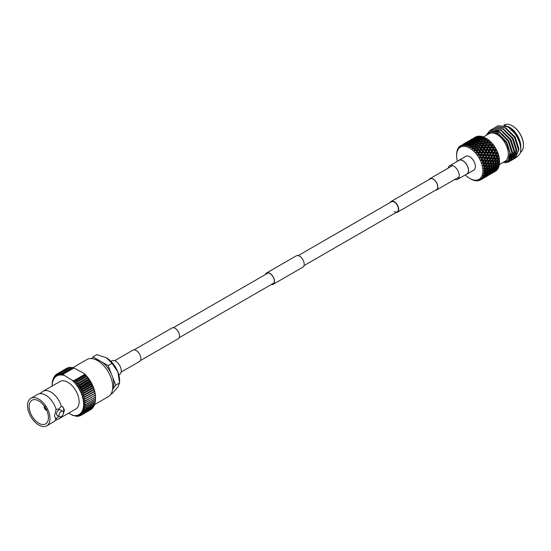 <?xml version="1.0" encoding="UTF-8"?>
<svg xmlns="http://www.w3.org/2000/svg" width="551" height="551" viewBox="0 0 551 551"><rect width="100%" height="100%" fill="white"/><g stroke="black" fill="none" stroke-linecap="round" stroke-linejoin="round"><path stroke-width="0.83" d="M140.34 360.616L178.214 338.748A6.219 3.588 -120 0 0 179.171 333.768A6.219 3.588 -120 0 0 175.108 328.293A6.219 3.588 -120 0 0 172.002 327.983L134.127 349.851M118.83 374.928L119.629 374.466A7.852 4.532 -120 0 0 120.834 368.171A7.852 4.532 -120 0 0 115.703 361.249A7.852 4.532 -120 0 0 111.777 360.857L110.971 361.325M396.079 212.479A6.219 3.588 -120 0 0 397.416 212.197A6.219 3.588 -120 0 0 398.366 207.217A6.219 3.588 -120 0 0 394.309 201.735A6.219 3.588 -120 0 0 391.196 201.425A6.219 3.588 -120 0 0 390.287 202.437M394.309 211.543A5.799 3.347 -120 0 0 397.202 211.832A5.799 3.347 -120 0 0 398.091 207.19A5.799 3.347 -120 0 0 394.309 202.079A5.799 3.347 -120 0 0 391.41 201.79L298.187 255.616M454.823 179.44A7.852 4.532 -120 0 0 457.64 179.316L466.849 174.006A7.852 4.532 -120 0 0 468.047 167.711A7.852 4.532 -120 0 0 462.916 160.789A7.852 4.532 -120 0 0 458.99 160.396L449.781 165.713A7.852 4.532 -120 0 0 448.266 168.089M457.64 179.316A7.852 4.532 -120 0 0 458.838 173.021A7.852 4.532 -120 0 0 453.707 166.099A7.852 4.532 -120 0 0 449.781 165.713M265.623 274.419A6.385 3.685 60 0 1 266.663 273.131A6.385 3.685 60 0 1 271.581 274.846A6.385 3.685 60 0 1 274.37 281.272A6.385 3.685 60 0 1 273.048 284.192A6.385 3.685 60 0 1 271.416 284.454M265.43 274.522A6.55 3.781 60 0 1 266.581 272.986L296.28 255.843A6.55 3.781 60 0 1 301.328 257.592A6.55 3.781 60 0 1 304.193 264.191A6.55 3.781 60 0 1 302.836 267.187L273.131 284.337A6.55 3.781 60 0 1 271.23 284.564M266.581 272.986A6.55 3.781 60 0 1 271.629 274.742A6.55 3.781 60 0 1 274.488 281.341A6.55 3.781 60 0 1 273.131 284.337M429.381 179.385A6.385 3.685 60 0 1 430.021 178.82A6.385 3.685 60 0 1 434.946 180.528A6.385 3.685 60 0 1 437.728 186.954A6.385 3.685 60 0 1 436.406 189.875A6.385 3.685 60 0 1 435.6 190.15M429.071 179.564A6.55 3.781 60 0 1 429.938 178.676A6.55 3.781 60 0 1 434.987 180.432A6.55 3.781 60 0 1 437.852 187.023A6.55 3.781 60 0 1 436.495 190.026A6.55 3.781 60 0 1 435.29 190.329M114.594 360.74L132.922 350.154A6.55 3.781 60 0 1 137.97 351.91A6.55 3.781 60 0 1 140.836 358.501A6.55 3.781 60 0 1 139.472 361.504L121.144 372.083M486.381 138.494L485.493 137.977L486.381 138.494A18.569 10.717 60 0 1 499.509 161.229L499.509 162.263A19.829 11.447 -120 0 0 499.502 161.774L499.399 160.141A19.829 11.447 -120 0 0 499.268 159.115L498.944 157.393A19.829 11.447 -120 0 0 498.689 156.326L498.166 154.569A19.829 11.447 -120 0 0 497.787 153.488L497.071 151.732A19.829 11.447 -120 0 0 496.582 150.671L495.693 148.956A19.829 11.447 -120 0 0 495.108 147.937L494.068 146.311A19.829 11.447 -120 0 0 493.393 145.354L492.222 143.859A19.829 11.447 -120 0 0 491.478 142.991L490.218 141.655A19.829 11.447 -120 0 0 489.426 140.898L488.096 139.768A19.829 11.447 -120 0 0 487.27 139.134L485.906 138.225A19.829 11.447 -120 0 0 485.493 137.977L485.493 137.977A19.829 11.447 -120 0 0 485.073 137.743L484.239 137.915L483 140.126L482.352 139.334L480.279 139.768L479.769 140.822L479.081 140.037L477.008 140.546L476.546 141.621L475.809 140.856L473.75 141.428L474.459 140.45L476.512 139.83L475.809 140.856M495.976 164.301L494.584 165.892L493.221 165.892L494.584 164.281L495.976 164.301L496.403 163.344L498.937 163.378L499.502 162.738A19.829 11.447 -120 0 0 499.509 162.263M495.804 166.733L494.302 168.248L493.049 168.324L494.522 166.781L495.804 166.733L496.237 165.672L498.655 165.734L499.268 165.128A19.829 11.447 -120 0 0 499.399 164.253L499.426 163.234M495.294 168.909L493.682 170.328L492.539 170.5L494.116 169.047L495.294 168.909L495.748 167.752L498.042 167.814L498.689 167.249A19.829 11.447 -120 0 0 498.944 166.478L499.027 165.39M495.728 169.749L497.787 169.04A19.829 11.447 -120 0 0 498.166 168.399L498.311 167.256M494.729 171.285L496.582 170.473A19.829 11.447 -120 0 0 497.071 169.977L497.16 169.515M493.448 172.442L495.404 171.34A19.829 11.447 -120 0 0 495.693 171.161L495.735 170.996M465.264 174.915A18.569 10.717 -120 0 0 469.748 178.414A18.569 10.717 -120 0 0 482.876 170.838A18.569 10.717 -120 0 0 469.748 148.095A18.569 10.717 -120 0 0 456.621 155.678A18.569 10.717 -120 0 0 457.413 161.312M470.644 178.93L469.748 178.414L470.644 178.93A19.829 11.447 60 0 0 470.719 178.972L471.525 179.406A19.829 11.447 60 0 0 471.959 179.619L472.758 179.963A19.829 11.447 60 0 0 472.91 180.025L473.006 179.998M460.636 145.85L460.119 145.967L460.512 146.697L460.67 145.602A19.829 11.447 60 0 1 460.726 145.574A19.829 11.447 60 0 1 460.781 145.54L460.581 146.662L461.965 144.927L462.11 146.036L462.337 144.906A19.829 11.447 60 0 1 462.461 144.872L462.186 146.015L463.742 144.465L463.901 145.795L464.211 144.644A19.829 11.447 60 0 1 464.341 144.644L463.983 145.788L465.705 144.445L465.843 145.974L466.236 144.83A19.829 11.447 60 0 1 466.38 144.858L465.926 145.994L467.792 144.865L467.882 146.58L468.371 145.457A19.829 11.447 60 0 1 468.522 145.519L467.971 146.614L469.328 145.863A19.829 11.447 60 0 1 469.755 146.077L469.982 147.592L470.561 146.511A19.829 11.447 60 0 1 470.644 146.552A19.829 11.447 60 0 1 470.719 146.6L470.072 147.64L471.525 147.096A19.829 11.447 60 0 1 471.959 147.386L472.076 148.984L472.758 147.964A19.829 11.447 60 0 1 472.91 148.074L472.166 149.052L473.702 148.715A19.829 11.447 60 0 1 474.122 149.073L474.122 150.726L474.9 149.776A19.829 11.447 60 0 1 475.045 149.913L474.211 150.809L475.802 150.671A19.829 11.447 60 0 1 476.202 151.098L476.071 152.772L476.939 151.911A19.829 11.447 60 0 1 477.076 152.069L476.154 152.868L477.779 152.93A19.829 11.447 60 0 1 478.151 153.405L477.869 155.072L478.819 154.314A19.829 11.447 60 0 1 478.943 154.494L477.944 155.175L479.577 155.43A19.829 11.447 60 0 1 479.907 155.947L479.473 157.565L480.5 156.925A19.829 11.447 60 0 1 480.61 157.111L479.535 157.682L481.161 158.109A19.829 11.447 60 0 1 481.443 158.654L480.844 160.203L481.939 159.68A19.829 11.447 60 0 1 482.029 159.873L480.899 160.32L482.476 160.906A19.829 11.447 60 0 1 482.704 161.464L481.946 162.903L483.096 162.504A19.829 11.447 60 0 1 483.165 162.703L481.994 163.02L483.509 163.743A19.829 11.447 60 0 1 483.675 164.301L482.759 165.617L483.95 165.341A19.829 11.447 60 0 1 483.998 165.534L482.786 165.734L484.219 166.56A19.829 11.447 60 0 1 484.322 167.105L483.261 168.262L484.474 168.11A19.829 11.447 60 0 1 484.501 168.296L483.275 168.372L484.598 169.281A19.829 11.447 60 0 1 484.632 169.798L483.434 170.782L484.66 170.748A19.829 11.447 60 0 1 484.66 170.927L483.434 170.886L484.632 171.843A19.829 11.447 60 0 1 484.598 172.318L483.275 173.11L484.501 173.186A19.829 11.447 60 0 1 484.474 173.351L483.261 173.207L484.322 174.178A19.829 11.447 60 0 1 484.219 174.605L482.786 175.197L483.998 175.37A19.829 11.447 60 0 1 483.95 175.514L482.759 175.28L483.675 176.23A19.829 11.447 60 0 1 483.509 176.595L481.994 176.981L483.165 177.243A19.829 11.447 60 0 1 483.096 177.36L481.946 177.057L482.704 177.952A19.829 11.447 60 0 1 482.476 178.249L480.899 178.428L482.029 178.758A19.829 11.447 60 0 1 481.939 178.848L480.844 178.483L481.443 179.295A19.829 11.447 60 0 1 481.161 179.516L479.535 179.495L480.61 179.881A19.829 11.447 60 0 1 480.555 179.908A19.829 11.447 60 0 1 480.5 179.943L479.473 179.53L479.907 180.239A19.829 11.447 60 0 1 479.577 180.37L477.944 180.156L478.943 180.576A19.829 11.447 60 0 1 478.819 180.611L477.869 180.177L478.151 180.749A19.829 11.447 60 0 1 477.779 180.797L476.154 180.397L477.076 180.838A19.829 11.447 60 0 1 476.939 180.838L476.071 180.404L476.202 180.811A19.829 11.447 60 0 1 475.802 180.769L475.045 180.652A19.829 11.447 60 0 1 474.9 180.625L474.122 180.432A19.829 11.447 60 0 1 473.702 180.308L472.91 180.025M466.911 174.109L473.743 170.169A7.983 4.608 -120 0 0 474.962 163.771A7.983 4.608 -120 0 0 469.748 156.739A7.983 4.608 -120 0 0 465.76 156.346L458.928 160.286A7.983 4.608 60 0 1 462.916 160.685A7.983 4.608 60 0 1 468.13 167.718A7.983 4.608 60 0 1 466.911 174.109A7.983 4.608 60 0 1 466.139 174.412M520.385 152.441A15.958 9.215 -120 0 0 523.45 145.285A15.958 9.215 -120 0 0 512.161 125.738L512.458 125.91A15.545 8.974 60 0 1 523.45 144.941A15.545 8.974 60 0 1 523.45 145.113M512.458 125.91L512.161 125.738A15.958 9.215 -120 0 0 504.186 124.946L503.917 125.098M483.392 136.951L489.033 133.693A15.958 9.215 60 0 1 497.016 134.478A15.958 9.215 60 0 1 507.443 148.55A15.958 9.215 60 0 1 504.998 161.34L499.351 164.597M503.972 125.111L509.489 127.212A16.048 9.264 60 0 1 520.84 146.862M508.745 126.778C513.594 129.781 517.196 134.354 519.545 140.491L520.826 147.95M516.418 157.359L519.738 154.19A18.397 10.621 -120 0 0 520.84 148.784L520.054 143.191C517.623 135.698 513.415 130.126 507.416 126.489L497.822 125.807M520.84 148.784A18.397 10.621 -120 0 0 520.054 143.191M516.246 157.421L515.033 157.724M514.868 157.744L513.601 157.786M511.163 157.317L509.813 156.794M504.179 161.808A16.048 9.264 -120 0 0 507.705 149.3A16.048 9.264 -120 0 0 497.016 134.41A16.048 9.264 -120 0 0 488.214 134.162M502.409 162.834L508.297 160.589L509.909 152.847L506.472 142.812L499.344 134.747L497.525 133.535L489.143 132.701L486.981 134.878M486.733 135.023L491.492 130.732L498.662 131.565L508.132 141.097L512.21 153.763L508.663 162.035L512.464 153.612L508.394 140.946L498.93 131.386C495.535 129.568 492.546 129.23 489.949 130.373A18.397 10.621 60 0 1 498.676 131.531A18.397 10.621 60 0 1 499.02 131.737M489.949 130.373L486.175 135.339M504.764 162.793L508.663 162.035M505.295 162.669L508.924 161.884M507.333 161.601L509.661 161.305M509.806 161.257L510.784 160.809L514.331 152.537L510.254 139.871L500.79 130.311L491.327 129.554L490.438 130.167M507.505 161.45L509.771 161.202M509.916 161.154L511.046 160.658L514.586 152.393L510.515 139.72L501.052 130.16L491.458 129.478M508.511 160.286L510.522 160.341M510.681 160.327L511.783 160.079M511.927 160.031L512.905 159.583L516.452 151.311L512.375 138.645L502.911 129.086L493.448 128.328L492.56 128.941M508.704 160.121L510.612 160.21M510.777 160.196L511.893 159.976M512.037 159.935L513.167 159.432L516.714 151.167L512.637 138.494L503.173 128.941L493.579 128.259M509.296 158.75L510.123 158.964M510.543 159.046L511.232 159.129M511.411 159.143L512.644 159.122M512.802 159.101L513.904 158.853M514.049 158.805L515.027 158.357L518.574 150.086L514.496 137.419L505.033 127.86L495.569 127.102L494.681 127.722M509.372 158.55L510.267 158.791M510.825 158.902L511.307 158.964M511.493 158.984L512.733 158.984M512.898 158.97L514.014 158.75M514.159 158.709L515.288 158.206L518.835 149.941L514.758 137.268L505.295 127.715L495.7 127.033M519.738 154.19C523.498 147.241 516.404 131.283 507.154 126.64L497.691 125.876L496.802 126.496M479.205 141.607L479.887 140.429L481.96 140.016L481.278 141.235L479.205 141.607L478.647 142.64L477.999 141.848L475.919 142.282L475.41 143.343L474.721 142.557L472.655 143.06L473.343 142.013L475.41 141.469L474.721 142.557M474.845 144.121L475.527 142.95L477.6 142.537L476.918 143.749L474.845 144.121L474.287 145.154L473.646 144.362L471.566 144.796L472.255 143.68L474.328 143.205L473.646 144.362M470.561 146.511L471.174 145.464L473.247 145.044L472.565 146.27L470.719 146.6M471.525 147.096L472.166 146.993L471.959 147.386M472.166 146.993L473.164 147.069L472.565 146.27M473.247 145.044L474.287 145.154M468.371 145.457L468.991 144.527L471.057 143.983L470.368 145.071L471.057 145.857L471.566 144.796M474.328 143.205L475.41 143.343M471.456 143.37L469.397 143.942L470.099 142.964L472.152 142.351L471.456 143.37L472.193 144.135L472.655 143.06M475.41 141.469L476.546 141.621M472.558 141.779L470.513 142.413L471.236 141.511L473.268 140.822L472.558 141.779L473.337 142.523L473.75 141.428M476.512 139.83L477.696 140.002L476.918 139.258L474.872 139.899L475.596 138.99L477.627 138.308L476.918 139.258M473.688 140.291L471.656 141.001L472.4 140.168L474.418 139.41L473.688 140.291L474.501 141.008L474.872 139.899M477.627 138.308L478.853 138.494L478.041 137.778L476.016 138.487L476.753 137.654L478.771 136.896L478.041 137.778M475.906 138.886L476.016 138.487M478.771 136.896L480.052 137.082L479.205 136.407L477.194 137.185L478.757 136.083A19.829 11.447 -120 0 1 479.501 136.076L479.205 136.407M473.702 148.715L474.342 148.646L474.122 149.073M474.342 148.646L475.237 148.646L474.748 147.854L472.91 148.074M472.758 147.964L473.371 146.807L475.444 146.511L474.748 147.854M475.444 146.511L476.388 146.559L475.844 145.753L473.77 146.07L473.371 146.807M473.77 146.07L474.452 144.823L476.525 144.472L475.844 145.753M472.076 148.984L474.452 144.823M476.525 144.472L477.517 144.555L476.918 143.749M477.6 142.537L478.647 142.64M475.919 142.282L476.608 141.166L478.681 140.691L477.999 141.848M478.681 140.691L479.769 140.822M477.008 140.546L477.703 139.499L479.763 138.955L479.081 140.037M479.763 138.955L480.899 139.107L480.169 138.342L478.11 138.907L477.696 140.002M478.11 138.907L478.812 137.936L480.865 137.316L480.169 138.342M480.865 137.316L482.049 137.488L481.271 136.744L479.225 137.385L478.853 138.494M475.396 150.698L477.242 150.554L475.802 150.671L476.436 150.637L476.202 151.098M476.071 152.772L477.242 150.554L480.376 150.354L480.052 149.61L478.034 149.714L477.242 150.554L476.856 149.782L475.045 149.913M474.9 149.776L475.534 148.522L477.579 148.343L476.856 149.782M477.579 148.343L478.433 148.302L477.993 147.516L475.94 147.716L475.534 148.522M475.94 147.716L476.643 146.359L478.702 146.125L477.993 147.516M478.702 146.125L479.59 146.132L479.101 145.34L477.042 145.588L476.643 146.359M477.042 145.588L477.724 144.293L479.797 143.997L479.101 145.34M479.797 143.997L480.741 144.045L480.197 143.239L478.123 143.556L477.724 144.293M478.123 143.556L478.805 142.31L480.885 141.958L480.197 143.239M474.122 150.726L478.805 142.31M480.885 141.958L481.877 142.041L481.278 141.235M481.96 140.016L483 140.126M480.279 139.768L480.961 138.652L483.041 138.177L482.352 139.334M483.041 138.177L484.129 138.308L483.434 137.523L481.36 138.032L480.899 139.107M477.779 152.93L478.392 152.923L478.151 153.405M476.154 152.868L479.115 152.737L478.847 152.021L477.076 152.069M478.392 152.923L482.166 152.661L481.96 151.973L479.99 152L479.115 152.737L481.491 152.896L480.665 154.5L478.943 154.494M476.939 151.911L477.607 150.575L479.611 150.485L478.847 152.021M479.611 150.485L483.468 150.223L483.199 149.507L481.216 149.562L480.376 150.354L482.752 150.402L481.96 151.973M479.866 148.178L481.595 148.04L481.216 147.269L479.177 147.42L477.607 150.575M478.034 149.714L478.764 148.253L480.789 148.123L480.052 149.61M480.293 148.15L484.728 147.84L484.405 147.096L482.387 147.2L481.595 148.04L483.964 147.971L483.199 149.507M479.177 147.42L479.887 146.008L482.786 145.788L482.352 145.003L480.293 145.209L478.764 148.253M481.932 145.829L481.216 147.269M480.293 145.209L480.995 143.845L483.95 143.618L483.461 142.819L481.395 143.074L479.887 146.008M483.055 143.611L482.352 145.003M481.395 143.074L482.084 141.772L485.094 141.531L484.549 140.725L482.483 141.035L480.995 143.845M484.15 141.483L483.461 142.819M482.483 141.035L482.084 141.772M483.158 139.796L485.238 139.444L484.549 140.725M485.238 139.444L486.23 139.52L485.638 138.721L483.558 139.093M479.577 155.43L480.176 155.444L479.907 155.947M477.944 155.175L480.816 155.148L480.665 154.5M480.176 155.444L483.771 155.162L483.675 154.555L481.774 154.521L480.816 155.148L483.165 155.513L482.263 157.173L480.61 157.111M478.819 154.314L479.535 152.903M481.491 152.896L485.169 152.634L485.018 151.986L483.089 151.973L482.166 152.661L484.529 152.923L483.675 154.555M479.99 152L480.768 150.451M482.752 150.402L486.526 150.148L486.313 149.459L484.35 149.486L483.468 150.223L485.844 150.382L485.018 151.986M481.216 149.562L481.96 148.061M483.964 147.971L487.828 147.709L487.559 146.986L485.569 147.048L484.728 147.84L487.112 147.888L486.313 149.459M482.387 147.2L483.117 145.739L485.149 145.602L484.405 147.096M484.625 145.636L485.954 145.526L485.569 144.755L483.537 144.906L483.117 145.739M484.205 145.664L489.081 145.326L488.758 144.582L486.747 144.686L485.954 145.526L488.324 145.457L487.559 146.986M483.537 144.906L484.246 143.494L486.292 143.315L485.569 144.755M486.292 143.315L487.139 143.274L486.705 142.489L484.653 142.688L484.246 143.494M484.653 142.688L485.348 141.331L487.408 141.097L486.705 142.489M487.408 141.097L488.31 141.104L487.814 140.305L485.748 140.56L485.348 141.331M481.161 158.109L481.726 158.137L481.443 158.654M479.535 157.682L482.304 157.724L482.263 157.173M481.726 158.137L482.304 157.724L485.135 157.8L485.149 157.297L483.33 157.214L482.304 157.724L484.591 158.268L483.606 159.955L482.029 159.873M480.5 156.925L481.278 155.465M483.165 155.513L486.657 155.21L486.616 154.652L484.763 154.59L483.771 155.162L486.085 155.623L485.149 157.297M481.774 154.521L482.614 152.903M484.529 152.923L488.124 152.648L488.028 152.042L486.127 152.007L485.169 152.634L487.518 152.999L486.616 154.652M483.089 151.973L483.888 150.389M485.844 150.382L489.529 150.12L489.378 149.473L487.442 149.459L486.526 150.148L488.889 150.409L488.028 152.042M484.35 149.486L485.121 147.937M487.112 147.888L490.879 147.634L490.665 146.945L488.703 146.965L487.828 147.709L490.197 147.868L489.378 149.473M485.569 147.048L486.319 145.54M488.324 145.457L492.181 145.195L491.912 144.472L489.922 144.534L489.081 145.326L491.464 145.374L490.665 146.945M486.747 144.686L487.47 143.226L489.502 143.088L488.758 144.582M488.971 143.122L490.307 143.005L489.929 142.241L487.89 142.392L487.47 143.226M488.558 143.15L491.478 142.991M482.476 160.906L483.02 160.94L482.704 161.464M480.899 160.32L483.537 160.403L483.606 159.955M483.02 160.94L483.537 160.403L486.237 160.499L486.354 160.114L483.537 160.403L484.026 160.995L485.741 161.099L484.66 162.793L483.165 162.703M481.939 159.68L482.786 158.185M484.591 158.268L485.135 157.8L487.897 157.889L487.959 157.441L485.135 157.8L485.624 158.323L487.38 158.419L486.354 160.114M483.33 157.214L484.246 155.547M486.085 155.623L486.657 155.21L489.488 155.286L489.502 154.783L487.683 154.7L486.657 155.21L488.944 155.754L487.959 157.441M484.763 154.59L485.631 152.951M487.518 152.999L491.017 152.696L490.975 152.138L489.116 152.076L488.124 152.648L490.445 153.102L489.502 154.783M486.127 152.007L486.967 150.389M488.889 150.409L492.477 150.134L492.38 149.528L490.486 149.486L489.529 150.12L491.871 150.485L490.975 152.138M487.442 149.459L488.248 147.875M490.197 147.868L493.882 147.606L493.73 146.959L491.795 146.945L490.879 147.634L493.241 147.895L492.38 149.528M488.703 146.965L489.481 145.423M491.464 145.374L493.489 145.154M483.509 163.743L484.019 163.778L483.675 164.301L484.66 162.793M481.994 163.02L487.249 162.951L484.494 163.117L484.97 163.833L486.581 163.929L485.397 165.617L483.998 165.534M483.096 162.504L484.026 160.995M485.741 161.099L486.237 160.499L489.012 160.279L486.237 160.499L486.719 161.161L488.379 161.264L488.103 161.684M484.618 160.017L485.624 158.323M487.38 158.419L487.897 157.889L490.59 157.985L490.707 157.6L487.897 157.889L488.386 158.481L490.094 158.585L489.012 160.279M486.189 157.345L487.139 155.664M488.944 155.754L489.488 155.286L492.257 155.375L492.318 154.927L489.488 155.286L489.977 155.809L491.74 155.905L490.707 157.6M487.683 154.7L488.599 153.033M490.445 153.102L491.017 152.696L493.841 152.772L493.854 152.269L492.043 152.179L491.017 152.696L493.297 153.24L492.318 154.927M489.116 152.076L489.991 150.43M491.871 150.485L495.37 150.182L495.328 149.624L493.469 149.562L492.477 150.134L494.798 150.588L493.854 152.269M490.486 149.486L491.32 147.875M493.241 147.895L495.149 147.606M484.219 166.56L484.701 166.588L484.322 167.105M482.786 165.734L485.397 165.617M484.701 166.588L485.142 165.803L487.828 165.734L485.142 165.803L485.589 166.629L487.098 166.698L485.803 168.344L484.501 168.296M483.95 165.341L484.97 163.833M486.581 163.929L487.043 163.213L489.756 163.103L487.043 163.213L487.504 163.984L489.061 164.067L487.828 165.734M485.617 162.855L486.719 161.161M487.869 162.035L488.847 160.603L491.602 160.437L488.847 160.603L487.249 162.951M487.339 160.176L488.386 158.481M490.094 158.585L490.59 157.985L493.372 157.765L490.59 157.985L491.072 158.647L492.739 158.743L492.442 159.184M488.978 157.503L489.977 155.809M491.74 155.905L492.257 155.375L494.943 155.478L495.06 155.086L492.257 155.375L492.739 155.967L494.447 156.071L493.372 157.765M490.542 154.831L491.499 153.15M493.297 153.24L493.841 152.772L496.609 152.861L496.678 152.413L493.841 152.772L494.33 153.295L496.093 153.392L495.06 155.086M492.043 152.179L492.952 150.519M494.798 150.588L496.582 150.209M484.598 169.281L485.045 169.295L484.632 169.798M483.275 168.372L485.803 168.344M485.045 169.295L485.472 168.392L488.062 168.399L485.472 168.392L485.872 169.309L487.27 169.329L485.872 170.92L484.66 170.927M484.474 168.11L485.589 166.629M487.098 166.698L487.532 165.858L490.163 165.83L487.532 165.858L487.952 166.733L489.405 166.781L488.062 168.399M486.299 165.665L487.504 163.984M489.061 164.067L489.502 163.289L492.181 163.22L489.502 163.289L489.942 164.115L491.451 164.184L490.163 165.83M488.179 163.006L489.322 161.319L490.934 161.415L489.756 163.103M490.934 161.415L491.396 160.699L494.116 160.582L491.396 160.699L491.857 161.471L493.414 161.553L492.181 163.22M496.182 149.776L495.37 150.182L488.847 160.603L489.322 161.319M489.977 160.341L491.072 158.647M492.215 159.535L493.207 158.089L495.962 157.923L493.207 158.089L491.602 160.437M491.692 157.662L492.739 155.967M494.447 156.071L494.943 155.478L497.732 155.251L494.943 155.478L495.425 156.133L497.092 156.229L496.795 156.677M493.331 154.983L494.33 153.295M496.093 153.392L496.609 152.861L497.76 152.903M484.632 171.843L485.045 171.836L484.598 172.318M485.045 171.836L485.472 170.824L485.803 171.816L487.098 171.76L485.589 173.276L484.474 173.351M484.66 170.748L485.872 169.309M487.27 169.329L487.697 168.372L488.062 169.329L489.405 169.315L487.952 170.872L485.472 170.824M486.643 168.372L487.952 166.733M489.405 166.781L489.825 165.879L492.415 165.885L489.825 165.879L490.225 166.795L491.623 166.815L490.225 168.406L487.697 168.372M488.696 165.775L489.942 164.115M491.451 164.184L491.885 163.344L494.522 163.316L491.885 163.344L492.305 164.219L493.758 164.26L492.415 165.885M490.652 163.151L491.857 161.471M493.414 161.553L493.861 160.775L496.534 160.706L493.861 160.775L494.302 161.601L495.804 161.67L494.522 163.316M492.539 160.493L493.682 158.805L495.294 158.902L494.116 160.582M495.294 158.902L495.748 158.185L498.469 158.068L495.748 158.185L496.21 158.957L497.767 159.039L496.534 160.706M497.463 152.551L496.609 152.861L493.207 158.089L493.682 158.805M494.33 157.827L495.425 156.133M498.455 155.361L497.567 155.575L495.962 157.923M484.322 174.178L484.701 174.144L484.219 174.605M484.701 174.144L485.142 173.035L485.397 174.075L486.581 173.937L484.97 175.356L483.95 175.514M484.501 173.186L485.803 171.816M487.098 171.76L487.532 170.7L487.828 171.719L489.061 171.63L487.504 173.097L485.142 173.035M486.643 170.913L488.062 169.329M489.405 169.315L489.825 168.31L490.163 169.302L491.451 169.247L489.942 170.762L487.532 170.7M488.868 168.406L490.225 166.795M491.623 166.815L492.05 165.858L492.415 166.815L493.758 166.801L492.305 168.358L489.825 168.31M490.996 165.858L492.305 164.219M493.758 164.26L494.185 163.365L496.568 163.365L494.185 163.365L494.584 164.281M493.049 163.261L494.302 161.601M495.804 161.67L496.237 160.83L498.875 160.802L496.237 160.83L496.658 161.705L498.111 161.746L496.768 163.371M495.012 160.63L496.21 158.957M497.767 159.039L498.214 158.261L499.24 158.282M483.675 176.23L483.509 176.595M484.019 176.168L484.494 174.97L484.66 176.044L485.741 175.797L483.096 177.36M483.998 175.37L485.397 174.075M486.581 173.937L487.043 172.78L487.249 173.84L488.379 173.655L486.719 175.018L485.217 175.142M486.299 173.221L487.828 171.719M489.061 171.63L489.502 170.521L489.756 171.561L490.934 171.423L489.322 172.842L487.043 172.78M488.696 170.838L490.163 169.302M491.451 169.247L491.885 168.186L492.181 169.205L493.414 169.109L491.857 170.583L489.502 170.521M490.996 168.399L492.415 166.815M493.221 165.892L492.05 165.858M493.758 166.801L494.185 165.789L494.522 166.781M495.356 163.337L496.658 161.705M498.111 161.746L498.545 160.851L499.495 160.844M483.02 177.856L483.227 177.326M483.165 177.243L484.66 176.044M485.741 175.797L486.237 174.557L486.354 175.638L487.38 175.335L484.377 176.85M485.617 175.246L487.249 173.84M488.379 173.655L488.847 172.449L489.012 173.524L490.094 173.283L488.386 174.598L487.015 174.777M488.179 173.014L489.756 171.561M490.934 171.423L491.396 170.266L491.602 171.327L492.739 171.134L491.072 172.504L489.577 172.628M490.652 170.707L492.181 169.205M493.049 168.324L491.885 168.186M493.414 169.109L493.861 168L494.116 169.047M495.356 165.879L496.768 164.301L498.111 164.288L496.658 165.844L494.185 165.789M498.111 164.288L498.545 163.275L498.875 164.267L499.399 164.253M496.403 163.344L496.768 164.301M482.029 178.758L484.591 177.298L481.939 178.848M484.591 177.298L484.756 176.885M483.537 176.582L483.606 177.663M484.618 176.933L486.354 175.638M487.38 175.335L487.58 174.812M487.339 174.874L489.012 173.524M490.094 173.283L490.59 172.043L490.707 173.124L491.74 172.821L488.73 174.336M489.977 172.732L491.602 171.327M492.539 170.5L491.396 170.266M492.739 171.134L493.207 169.935L493.372 171.01L494.447 170.769L492.739 172.077L491.375 172.263M495.012 168.193L496.534 166.691L497.767 166.595L496.21 168.069L493.861 168M497.767 166.595L498.214 165.486L498.469 166.533L498.944 166.478M496.237 165.672L496.534 166.691M479.907 180.239L480.265 179.846M480.61 179.881L483.248 178.207M483.33 178.242L486.085 176.644L483.234 178.2M486.085 176.644L488.944 174.784L486.023 176.313M488.944 174.784L489.109 174.371M487.897 174.068L487.959 175.149M488.978 174.419L490.707 173.124M491.74 172.821L491.94 172.298M491.692 172.36L493.372 171.01M494.33 170.211L495.962 168.813L497.092 168.62L495.425 169.99L493.93 170.107M494.447 170.769L494.943 169.529L495.06 170.61L496.093 170.307L493.09 171.816M497.092 168.62L497.567 167.421L497.732 168.496L498.166 168.399M495.748 167.752L495.962 168.813M478.943 180.576L479.404 180.356M483.172 178.379L483.95 177.925M486.623 176.203L484.742 177.47M486.616 176.382L487.683 175.728M490.542 173.861L493.297 172.27L490.376 173.799M493.297 172.27L493.462 171.857M492.257 171.547L492.318 172.628M493.331 171.898L495.06 170.61M496.093 170.307L496.293 169.784M487.525 175.865L488.303 175.411M490.982 173.682L489.095 174.956M490.975 173.868L489.991 174.433M492.043 173.207L494.798 171.616L491.947 173.172M491.885 173.351L492.663 172.897M470.575 178.889A19.829 11.447 60 0 1 470.561 178.882L469.982 178.552M456.621 155.41L456.621 154.735A19.829 11.447 60 0 1 456.621 154.645A19.829 11.447 60 0 1 456.621 154.562L456.648 153.639A19.829 11.447 60 0 1 456.683 153.164L456.779 152.296A19.829 11.447 60 0 1 456.807 152.131L456.958 151.305A19.829 11.447 60 0 1 457.061 150.878L457.282 150.113A19.829 11.447 60 0 1 457.33 149.968L457.605 149.252A19.829 11.447 60 0 1 457.771 148.887L458.06 149.211L458.115 148.24A19.829 11.447 60 0 1 458.184 148.123L458.101 149.135L458.577 147.53A19.829 11.447 60 0 1 458.804 147.234L459.155 147.764L459.252 146.724A19.829 11.447 60 0 1 459.341 146.635L459.21 147.709L459.844 146.187A19.829 11.447 60 0 1 460.119 145.967M457.433 150.843L457.061 150.878M458.115 148.825L457.771 148.887M459.217 147.145L458.804 147.234M459.768 146.346L459.341 146.635M464.149 143.618L463.363 144.066M461.965 144.927L462.323 144.975M468.502 141.104L467.716 141.559M464.934 143.143L467.689 141.552L464.934 143.143M463.563 144.004L466.318 142.413L463.549 144.107M462.337 144.906L465.01 143.384L462.461 144.872M463.129 144.734A19.829 11.447 60 0 1 463.501 144.686M465.106 144.651L464.204 144.052M463.742 144.465L464.3 144.548M465.01 143.384L465.443 143.446M472.276 138.976L469.287 140.65M467.916 141.49L470.678 139.899L467.902 141.593M466.607 142.461L469.362 140.87L466.58 142.633M465.34 143.542L468.102 141.944L465.292 143.79M464.211 144.644L466.883 143.136L464.341 144.644M465.078 144.672A19.829 11.447 60 0 1 465.478 144.713M465.705 144.445L466.979 144.631L466.132 143.949M466.883 143.136L468.205 143.329L467.324 142.688M469.459 142.137L468.557 141.538M468.102 141.944L468.66 142.034M469.362 140.87L469.803 140.932M472.593 138.762L472.076 139.038M470.96 139.947L473.715 138.356L470.933 140.119M469.7 141.028L472.462 139.431L469.645 141.276M468.481 142.213L471.236 140.622L468.405 142.544M467.303 143.515L468.047 142.681L470.058 141.924L467.193 143.914M466.236 144.83L466.876 144.025L468.915 143.336L468.205 144.293L466.38 144.858M467.158 145.051A19.829 11.447 60 0 1 467.579 145.175M467.792 144.865L468.977 145.037L468.205 144.293M468.915 143.336L470.148 143.522L469.335 142.805M470.058 141.924L471.332 142.117L470.485 141.435M471.236 140.622L472.558 140.815L471.684 140.174M473.819 139.623L472.916 139.024M472.462 139.431L473.013 139.513M473.715 138.356L474.156 138.418M475.692 137.137L473.64 138.136L475.575 136.999A19.829 11.447 -120 0 1 475.878 136.834L475.527 137.054M475.313 137.433L476.918 136.407A19.829 11.447 -120 0 1 477.593 136.235L475.286 137.605M478.027 136.386L477.593 136.235M477.269 136.51L478.178 137.103M474.053 138.508L476.815 136.917L474.005 138.762M476.036 137.66L476.911 138.301L475.596 138.108L472.841 139.699L475.596 138.108M477.373 136.999L476.815 136.917M479.225 137.385L480.761 136.2A19.829 11.447 -120 0 1 481.56 136.359L481.271 136.744M474.845 138.921L475.692 139.603L474.418 139.41M481.36 138.032L482.056 136.979L482.89 136.758A19.829 11.447 -120 0 1 483.709 137.082L483.434 137.523M485.906 138.225L485.638 138.721M474.501 141.008L473.268 140.822M485.748 140.56L486.437 139.258L487.27 139.134M488.096 139.768L487.814 140.305M473.337 142.523L472.152 142.351M487.89 142.392L488.599 140.98L489.426 140.898M490.218 141.655L489.929 142.241M470.368 145.071L468.522 145.519M472.193 144.135L471.057 143.983M489.922 144.534L490.672 143.026M492.222 143.859L491.912 144.472M491.795 146.945L492.601 145.361L493.393 145.354M494.068 146.311L493.73 146.959M493.469 149.562L494.343 147.916L495.108 147.937M495.693 148.956L495.328 149.624M494.901 152.317L495.859 150.637L496.582 150.671M497.071 151.732L496.678 152.413M496.045 155.148L497.098 153.447L497.787 153.488M498.166 154.569L497.732 155.251M496.892 157.979L498.042 156.291L498.689 156.326M498.944 157.393L498.469 158.068M497.401 160.747L498.655 159.087L499.268 159.115M499.399 160.141L498.875 160.802M497.574 163.378L498.937 161.767L499.502 161.774M497.401 165.81L498.875 164.267M496.892 167.986L498.469 166.533M496.045 169.846L497.732 168.496M494.901 171.347L497.071 169.977M493.469 172.456L495.693 171.161M469.328 145.863L469.969 145.719L469.755 146.077M519.545 140.491L517.258 135.828L507.898 126.764M509.889 156.264L511.411 156.691M512.203 156.801L512.905 156.828M513.25 156.815L513.801 156.753M514.531 156.587L515.399 156.25M518.835 150.079L518.877 148.584L515.137 137.054L505.777 127.99M509.558 157.958L510.784 158.054M511.128 158.041L511.679 157.979M512.409 157.813L513.277 157.476M512.182 158.02L513.615 157.29M513.883 157.118L516.37 153.323M516.714 151.298L516.755 149.81L513.015 138.273L503.655 129.216M509.083 159.26L509.985 159.122M510.288 159.039L511.156 158.695M510.061 159.246L511.493 158.509M511.762 158.344L514.248 154.549M514.593 152.524L514.634 151.029L510.894 139.499L501.534 130.442M508.628 160.107L509.034 159.921M508.573 160.196L512.127 155.775M512.471 153.75L512.513 152.255L508.773 140.725L499.413 131.668M509.248 158.867L510.391 153.481L506.651 141.951L498.001 133.252L489.247 132.639M514.365 155.905L514.841 155.899M509.827 156.732L511.266 157.063M512.127 157.131L512.719 157.118M513.057 157.09L513.732 156.966M514.303 156.801L515.137 156.408M509.448 158.323L510.598 158.344M510.935 158.316L511.61 158.192M513.015 157.634L513.649 157.207M513.938 156.952L516.225 150.113L515.819 146.786M508.959 159.521L509.758 159.342M510.894 158.86L511.528 158.433M511.817 158.178L514.104 151.339L513.697 148.012M508.773 160.086L511.982 152.565L511.576 149.231M503.297 135.002L499.592 132.336L490.948 131.661M458.287 160.802A7.983 4.608 60 0 1 458.928 160.286M480.568 136.517L479.501 136.076M482.545 136.834L481.56 136.359M484.611 137.564L483.709 137.082M471.057 145.857L469.969 145.719M496.609 169.033L496.678 170.114M499.123 165.631L498.214 165.486M499.468 163.344L498.545 163.275M499.468 160.83L498.545 160.851L498.937 161.767M499.123 158.144L498.214 158.261L498.655 159.087M496.568 157.021L497.567 155.575L498.655 155.616M498.311 154.466L497.567 155.575L498.042 156.291M497.298 151.752L496.609 152.861L497.098 153.447M496.003 149.087L495.37 150.182L495.859 150.637M494.64 147.103L493.882 147.606L494.343 147.916M492.876 144.61L492.181 145.195L492.601 145.361M490.934 142.344L490.307 143.005L491.644 142.916M488.861 140.367L488.599 140.98M469.397 143.942L468.977 145.037M486.712 138.735L486.437 139.258M470.513 142.413L470.148 143.522M484.536 137.474L484.129 138.308M471.656 141.001L471.546 141.4M482.38 136.627L482.049 137.488M483.447 164.646L494.467 146.538M481.946 162.903L492.725 144.176M480.844 160.203L490.817 142.041M479.473 157.565L488.799 140.202M477.869 155.072L486.712 138.7M55.32 418.794A7.06 4.077 120 0 0 55.961 419.001L56.071 418.939A15.876 9.167 60 0 1 54.976 420.702L57.159 419.449A15.876 9.167 -120 0 0 58.861 418.815A15.876 9.167 -120 0 0 60.892 416.77M63.303 413.684L64.501 410.192L62.47 406.631L61.347 406.273A15.876 9.167 -120 0 0 42.978 391.313A15.876 9.167 -120 0 0 41.587 392.47L39.403 393.731A15.876 9.167 60 0 1 56.071 409.317L54.521 415.95L55.961 419.001L55.41 418.85M61.347 406.273L58.709 409.049L56.071 409.317M62.78 411.322L60.279 409.882A3.148 1.818 120 0 0 57.855 410.722A3.148 1.818 120 0 0 56.477 413.891A3.148 1.818 120 0 0 57.132 415.337L59.625 416.776A3.148 1.818 120 0 0 62.056 415.929A3.148 1.818 120 0 0 63.427 412.761A3.148 1.818 120 0 0 62.78 411.322A3.148 1.818 120 0 0 60.348 412.162A3.148 1.818 120 0 0 58.978 415.33A3.148 1.818 120 0 0 59.625 416.776M72.835 367.675L86.879 359.569A21.42 12.37 60 0 1 103.381 365.306A21.42 12.37 60 0 1 112.735 386.871A21.42 12.37 60 0 1 108.299 396.672L94.503 404.634M112.59 377.132A18.651 10.765 60 0 1 113.747 384.019A18.651 10.765 60 0 1 112.59 389.578L115.703 385.156L112.59 377.132A18.651 10.765 60 0 0 111.24 373.654L108.134 365.63L101.907 362.041A18.651 10.765 60 0 1 111.24 373.654M94.986 359.39A18.651 10.765 60 0 1 99.208 360.478A18.651 10.765 60 0 1 101.907 362.041M45.347 407.706A2.101 1.212 -120 0 0 45.85 408.567M45.141 406.521L44.128 406.418A2.941 1.694 60 0 1 44.197 405.984M29.127 406.5A13.651 7.879 -120 0 0 35.085 420.241A13.651 7.879 -120 0 0 45.602 423.898A13.651 7.879 -120 0 0 48.433 417.651A13.651 7.879 -120 0 0 42.468 403.911A13.651 7.879 -120 0 0 31.951 400.253A13.651 7.879 -120 0 0 29.127 406.5M27.55 405.591A15.876 9.167 60 0 1 30.835 398.325A15.876 9.167 60 0 1 43.074 402.581A15.876 9.167 60 0 1 50.003 418.56A15.876 9.167 60 0 1 46.718 425.827A15.876 9.167 60 0 1 34.479 421.57A15.876 9.167 60 0 1 27.55 405.591M30.835 398.325L37.709 394.358A15.876 9.167 60 0 1 39.403 393.731M42.978 391.313L59.949 381.519A15.876 9.167 60 0 1 72.181 385.776A15.876 9.167 60 0 1 79.11 401.755A15.876 9.167 60 0 1 75.824 409.021L58.861 418.815M95.509 397.498L95.509 398.869A23.941 13.823 -120 0 0 95.509 398.779L95.488 396.672A22.26 12.852 60 0 1 95.509 397.498M86.004 404.455L83.614 405.164L85.942 405.984A23.941 13.823 60 0 1 85.928 406.163L83.483 406.714L85.742 407.609A23.941 13.823 60 0 1 85.715 407.774L83.235 408.174L85.412 409.131A23.941 13.823 60 0 1 85.371 409.283L82.857 409.531L84.95 410.529A23.941 13.823 60 0 1 84.895 410.674L82.361 410.77L84.365 411.811A23.941 13.823 60 0 1 84.289 411.934L81.748 411.886L83.649 412.947A23.941 13.823 60 0 1 83.566 413.057L81.025 412.871L82.815 413.932A23.941 13.823 60 0 1 82.719 414.028L80.191 413.711L81.879 414.765A23.941 13.823 60 0 1 81.768 414.848L79.261 414.4L80.832 415.44A23.941 13.823 60 0 1 80.715 415.502L78.242 414.937L79.695 415.943A23.941 13.823 60 0 1 79.564 415.984L77.14 415.316L78.469 416.274A23.941 13.823 60 0 1 78.332 416.294L75.962 415.537L77.168 416.425A23.941 13.823 60 0 1 77.023 416.432L73.414 415.482A22.26 12.852 -120 0 0 74.716 415.592A22.26 12.852 -120 0 0 75.962 415.537A22.26 12.852 -120 0 0 77.14 415.316A22.26 12.852 -120 0 0 78.242 414.937A22.26 12.852 -120 0 0 79.261 414.4A22.26 12.852 -120 0 0 80.191 413.711A22.26 12.852 -120 0 0 81.025 412.871A22.26 12.852 -120 0 0 81.748 411.886A22.26 12.852 -120 0 0 82.361 410.77A22.26 12.852 -120 0 0 82.857 409.531A22.26 12.852 -120 0 0 83.235 408.174A22.26 12.852 -120 0 0 83.483 406.714A22.26 12.852 -120 0 0 83.614 405.164A22.26 12.852 -120 0 0 83.614 403.532L86.004 404.262A23.941 13.823 60 0 1 86.004 404.358A23.941 13.823 60 0 1 86.004 404.455L95.509 398.965A23.941 13.823 -120 0 0 95.509 398.869M52.145 386.024L52.145 384.812A23.941 13.823 60 0 1 52.145 384.715L52.159 385.376A22.26 12.852 -120 0 0 52.145 386.024M115.703 385.156L119.615 382.897L117.859 371.959A18.555 10.71 -120 0 1 119.615 380.548L119.615 382.897L117.859 387.112L112.039 393.669L110.703 394.44M112.039 363.371L106.495 357.826A18.555 10.71 -120 0 1 117.859 371.959L112.039 363.371L108.134 365.63M106.495 357.826L96.893 354.63L92.981 356.89L91.769 358.611M99.208 360.478L92.981 356.89M73.71 380.727L73.414 381.444A22.26 12.852 -120 0 0 72.167 380.252L73.71 380.727L84.868 374.281L84.048 373.392A22.26 12.852 60 0 1 85.295 374.584L84.868 374.281M75.487 381.196L74.716 382.835A22.26 12.852 -120 0 0 73.414 381.444L74.475 380.934L75.487 381.196L85.68 375.307L85.295 374.584A22.26 12.852 60 0 1 86.597 375.975L85.68 375.307M72.167 415.234A22.26 12.852 -120 0 0 73.414 415.482L68.613 413.181M62.415 373.971L62.353 375.059A22.26 12.852 -120 0 0 61.058 374.949L61.974 373.392L62.415 373.971L73.173 367.765L72.16 367.503L61.974 373.392M63.599 375.307A22.26 12.852 -120 0 0 62.353 375.059L62.78 374.418L72.167 380.252M74.233 368.199L73.173 367.765M62.78 374.418L73.944 367.972L84.048 373.392M83.614 403.532A22.26 12.852 -120 0 0 83.483 401.837A22.26 12.852 -120 0 0 83.235 400.088A22.26 12.852 -120 0 0 82.857 398.297A22.26 12.852 -120 0 0 82.361 396.486A22.26 12.852 -120 0 0 81.748 394.661A22.26 12.852 -120 0 0 81.025 392.842A22.26 12.852 -120 0 0 80.191 391.045A22.26 12.852 -120 0 0 79.261 389.275A22.26 12.852 -120 0 0 78.242 387.56A22.26 12.852 -120 0 0 77.14 385.907A22.26 12.852 -120 0 0 75.962 384.329A22.26 12.852 -120 0 0 74.716 382.835L86.597 375.975A22.26 12.852 60 0 1 87.836 377.469A22.26 12.852 60 0 1 89.021 379.047A22.26 12.852 60 0 1 90.123 380.7A22.26 12.852 60 0 1 91.142 382.422A22.26 12.852 60 0 1 92.072 384.185A22.26 12.852 60 0 1 92.905 385.982A22.26 12.852 60 0 1 93.629 387.801A22.26 12.852 60 0 1 94.242 389.626A22.26 12.852 60 0 1 94.738 391.437A22.26 12.852 60 0 1 95.109 393.228A22.26 12.852 60 0 1 95.364 394.977A22.26 12.852 60 0 1 95.488 396.672L95.447 397.175L83.614 403.532M61.058 374.949A22.26 12.852 -120 0 0 59.811 375.004A22.26 12.852 -120 0 0 58.633 375.224A22.26 12.852 -120 0 0 57.524 375.603A22.26 12.852 -120 0 0 56.505 376.14A22.26 12.852 -120 0 0 55.575 376.829A22.26 12.852 -120 0 0 54.749 377.669A22.26 12.852 -120 0 0 54.026 378.654A22.26 12.852 -120 0 0 53.413 379.77A22.26 12.852 -120 0 0 52.917 381.01A22.26 12.852 -120 0 0 52.538 382.366A22.26 12.852 -120 0 0 52.283 383.827A22.26 12.852 -120 0 0 52.159 385.376L52.207 383.186A23.941 13.823 60 0 1 52.221 383.007L52.4 381.561A23.941 13.823 60 0 1 52.428 381.395L52.731 380.038A23.941 13.823 60 0 1 52.772 379.88L52.917 381.01L53.192 378.633A23.941 13.823 60 0 1 53.254 378.496L53.413 379.77L53.784 377.359A23.941 13.823 60 0 1 53.853 377.228L54.026 378.654L54.501 376.223A23.941 13.823 60 0 1 54.583 376.113L54.749 377.669L55.327 375.238A23.941 13.823 60 0 1 55.424 375.135L55.575 376.829L56.271 374.404A23.941 13.823 60 0 1 56.374 374.322L56.505 376.14L57.318 373.73L66.816 368.24A23.941 13.823 -120 0 1 66.94 368.178L57.435 373.668L57.524 375.603L58.454 373.227L67.959 367.737A23.941 13.823 -120 0 1 68.083 367.696L58.578 373.185L58.633 375.224L59.68 372.896L69.185 367.407A23.941 13.823 -120 0 1 69.316 367.386L59.818 372.869L59.811 375.004L60.982 372.738L70.487 367.255A23.941 13.823 -120 0 1 70.624 367.248L61.12 372.738L61.058 374.949M85.233 374.728L74.475 380.934M73.414 381.444L85.295 374.584M74.716 382.835L86.528 376.429L86.597 375.975M77.023 381.912A23.941 13.823 60 0 1 77.168 382.084L75.962 384.329L78.332 383.565L87.836 378.076L87.836 377.469L86.672 376.602L77.168 382.084M78.332 383.565A23.941 13.823 60 0 1 78.469 383.744L77.14 385.907L79.564 385.301L89.069 379.811L89.021 379.047L87.974 378.255L78.469 383.744M79.564 385.301A23.941 13.823 60 0 1 79.695 385.493L78.242 387.56L80.715 387.112L90.219 381.623L90.123 380.7L89.2 380.004L79.695 385.493M80.715 387.112A23.941 13.823 60 0 1 80.832 387.305L79.261 389.275L81.768 388.978L91.273 383.496L91.142 382.422L90.336 381.822L80.832 387.305M81.768 388.978A23.941 13.823 60 0 1 81.879 389.185L80.191 391.045L82.719 390.9L92.224 385.411L92.072 384.185L91.383 383.696L81.879 389.185M82.719 390.9A23.941 13.823 60 0 1 82.815 391.107L81.025 392.842L83.566 392.842L93.071 387.353L92.905 385.982L92.32 385.617L82.815 391.107M83.566 392.842A23.941 13.823 60 0 1 83.649 393.056L81.748 394.661L84.289 394.805L93.794 389.316L93.629 387.801L93.153 387.567L83.649 393.056M84.289 394.805A23.941 13.823 60 0 1 84.365 395.012L82.361 396.486L84.895 396.761L94.4 391.272L94.242 389.626L84.365 395.012M84.895 396.761A23.941 13.823 60 0 1 84.95 396.968L82.857 398.297L85.371 398.704L94.875 393.214L94.738 391.437L84.95 396.968M85.371 398.704A23.941 13.823 60 0 1 85.412 398.91L83.235 400.088L85.715 400.611L95.22 395.122L95.109 393.228L85.412 398.91M85.715 400.611A23.941 13.823 60 0 1 85.742 400.811L83.483 401.837L85.928 402.471L95.433 396.982L95.364 394.977L85.742 400.811M86.004 404.262L95.509 398.779M85.942 405.984L95.447 400.494L95.488 398.304M95.447 400.494A23.941 13.823 -120 0 1 95.433 400.673L85.928 406.163M85.742 407.609L95.247 402.12L95.323 400.735M95.247 402.12A23.941 13.823 -120 0 1 95.22 402.292L85.715 407.774M85.412 409.131L94.917 403.642L95.027 402.402M94.917 403.642A23.941 13.823 -120 0 1 94.875 403.8L85.371 409.283M84.95 410.529L94.455 405.047L94.586 403.966M94.455 405.047A23.941 13.823 -120 0 1 94.4 405.192L84.895 410.674M84.365 411.811L93.863 406.321L94.007 405.412M93.863 406.321A23.941 13.823 -120 0 1 93.794 406.452L84.289 411.934M83.649 412.947L93.153 407.458L93.298 406.741M93.153 407.458A23.941 13.823 -120 0 1 93.071 407.568L83.566 413.057M82.815 413.932L92.32 408.449L92.444 407.933M92.32 408.449A23.941 13.823 -120 0 1 92.224 408.546L82.719 414.028M81.879 414.765L91.466 408.98M91.383 409.283A23.941 13.823 -120 0 1 91.273 409.359L81.768 414.848M80.832 415.44L90.357 409.889M79.695 415.943L80.529 415.461M78.469 416.274L79.158 415.874M77.168 416.425L77.725 416.101M53.64 378.268L53.254 378.496M54.356 376.946L53.853 377.228M55.203 375.754L54.583 376.113M56.181 374.701L55.424 375.135M57.29 373.792L56.374 374.322M68.496 367.806L68.083 367.696M69.922 367.579L69.316 367.386M71.844 367.689L70.624 367.248M54.976 420.702A15.876 9.167 60 0 1 53.585 421.859L46.718 425.827M46.766 410.426A2.941 1.694 60 0 1 46.353 410.268L46.766 409.338M46.47 409.166L46.057 409.889A2.686 1.55 60 0 1 44.307 406.865L45.141 406.865M46.057 409.889L46.057 410.096A2.941 1.694 60 0 1 44.128 406.762L44.307 406.865M46.47 409.854L46.057 410.096M44.128 406.762L44.541 406.521M56.071 418.939L58.709 416.163M82.857 398.297L94.738 391.437M82.361 396.486L94.242 389.626M81.748 394.661L93.629 387.801M81.025 392.842L92.905 385.982M80.191 391.045L92.072 384.185M79.261 389.275L91.142 382.422M78.242 387.56L90.123 380.7M77.14 385.907L89.021 379.047M75.962 384.329L87.836 377.469M63.337 412.079A7.06 4.077 120 0 0 62.332 406.555M179.13 337.735L274.095 282.911M303.987 265.651L397.202 211.832M173.331 327.693L268.296 272.869M437.053 189.31L397.416 212.197M430.834 178.545L391.196 201.425M452.488 165.658L429.938 178.676M459.038 177.002L436.495 190.026M523.45 144.941L523.45 145.285M480.555 179.908L483.165 178.407M484.763 177.484L487.518 175.893M509.985 155.031L511.941 154.066M512.471 153.805L514.042 153.026M456.621 155.678L456.621 154.645"/></g></svg>
